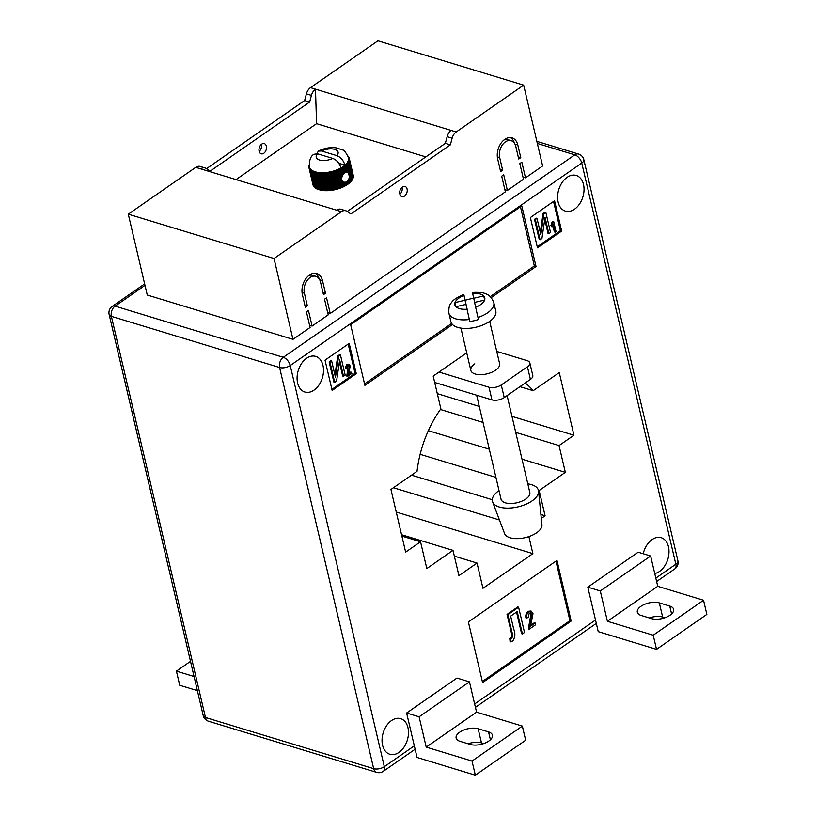 <?xml version="1.0" encoding="UTF-8"?>
<svg xmlns="http://www.w3.org/2000/svg" width="816" height="816" viewBox="0 0 816 816"><rect width="100%" height="100%" fill="white"/><g stroke="black" fill="none" stroke-linecap="round" stroke-linejoin="round"><path stroke-width="1.22" d="M347.014 172.074L348.554 173.176L349.34 176.552L348.83 179.489L346.657 182.121L343.699 182.192L341.486 179.571L341.822 177.847L339.935 169.799L338.946 168.963A20.104 9.629 -13.2 0 0 340.425 168.218A20.104 9.629 -13.2 0 0 340.935 167.943C339.446 163.169 336.722 159.997 332.785 158.426L317.526 153.785A11.23 5.386 -13.2 0 0 319.515 160.018A11.23 5.386 -13.2 0 0 332.785 158.426M348.83 179.489L349.625 182.876A20.696 9.914 -13.2 0 1 349.217 183.223L348.503 183.794A20.696 9.914 -13.2 0 1 348.055 184.12L347.259 184.681A20.696 9.914 -13.2 0 1 346.769 184.997L345.902 185.528A20.696 9.914 -13.2 0 1 345.372 185.824L344.576 182.437L343.699 182.192L344.444 186.323L343.424 181.968M407.082 189.006A5.324 3.601 -73.1 0 1 405.95 194.606A5.324 3.601 -73.1 0 1 401.911 196.615A5.324 3.601 -73.1 0 1 399.84 194.045A5.324 3.601 -73.1 0 1 400.982 188.445A5.324 3.601 -73.1 0 1 405.011 186.436A5.324 3.601 -73.1 0 1 407.082 189.006M399.901 194.269A5.324 3.601 106.9 0 0 402.094 187.486A5.324 3.601 106.9 0 0 402.033 187.262M266.363 146.197A5.324 3.601 -73.1 0 1 265.22 151.796A5.324 3.601 -73.1 0 1 261.191 153.806A5.324 3.601 -73.1 0 1 259.121 151.235A5.324 3.601 -73.1 0 1 260.253 145.636A5.324 3.601 -73.1 0 1 264.292 143.626A5.324 3.601 -73.1 0 1 266.363 146.197M261.314 144.452A5.324 3.601 -73.1 0 1 261.365 144.677A5.324 3.601 -73.1 0 1 259.172 151.46M341.465 211.67L195.748 167.341L128.296 214.18L147.257 295.025L292.975 339.354L310.09 327.461L306.418 311.804L308.428 310.406L312.1 326.063L328.205 314.884L324.533 299.217L326.553 297.82L330.225 313.477L505.379 191.831L501.707 176.174L503.717 174.777L507.389 190.434L523.495 179.255L519.823 163.588L521.832 162.19L525.514 177.847L542.62 165.964L523.658 85.129L456.215 131.968A8.864 5.998 106.9 0 0 452.135 138.21L450.35 144.86L350.89 213.935L346.912 211.283A8.864 5.998 -73.1 0 0 345.821 210.763A8.864 5.998 -73.1 0 0 341.465 211.67L274.023 258.509L292.975 339.354M195.748 167.341A8.864 5.998 -73.1 0 1 200.104 166.433L205.102 167.953A8.864 5.998 -73.1 0 1 206.193 168.473L210.171 171.125L309.621 102.051L304.623 100.531L206.499 168.677M523.658 85.129L377.941 40.8L310.498 87.638A8.864 5.998 106.9 0 0 306.418 93.881L304.623 100.531M522.985 177.082L525.514 177.847M504.869 189.669L507.389 190.434M327.706 312.712L330.225 313.477M309.58 325.298L312.1 326.063M302.389 294.627A14.78 10.006 -73.1 0 1 305.561 279.082A14.78 10.006 -73.1 0 1 316.761 273.493A14.78 10.006 -73.1 0 1 322.524 280.643L325.482 293.27L323.473 294.668L320.504 282.04A11.822 8.007 -73.1 0 0 315.894 276.318A11.822 8.007 -73.1 0 0 306.938 280.786A11.822 8.007 -73.1 0 0 304.399 293.23L307.367 305.857L305.347 307.255L302.389 294.627M515.794 146.411A11.822 8.007 106.9 0 0 511.183 140.689A11.822 8.007 106.9 0 0 502.228 145.156A11.822 8.007 106.9 0 0 499.688 157.6L502.646 170.228L500.636 171.625L497.678 158.998A14.78 10.006 106.9 0 1 500.84 143.453A14.78 10.006 106.9 0 1 512.04 137.863A14.78 10.006 106.9 0 1 517.803 145.013L520.771 157.641L518.762 159.038L515.794 146.411M425.819 156.907L316.567 123.675L236.038 179.602M341.822 177.847L342.128 175.471L343.301 173.757L345.811 172.309L344.27 165.719A20.104 9.629 -13.2 0 0 344.954 165.148A20.104 9.629 -13.2 0 0 345.321 164.822A20.104 9.629 -13.2 0 0 346.229 163.904A20.104 9.629 -13.2 0 0 347.004 162.976A20.104 9.629 -13.2 0 0 347.636 162.037A20.104 9.629 -13.2 0 0 348.116 161.109A20.104 9.629 -13.2 0 0 348.442 160.181A20.104 9.629 -13.2 0 0 348.616 159.273A20.104 9.629 -13.2 0 0 348.626 158.386A20.104 9.629 -13.2 0 0 348.514 157.692A20.104 9.629 -13.2 0 0 348.473 157.539L349.319 158.549L353.257 175.348A20.696 9.914 -13.2 0 1 353.318 175.675L353.246 175.736M353.185 176.684L353.359 176.582A20.696 9.914 -13.2 0 0 353.359 176.287L353.318 176.072M352.971 177.653L353.236 177.511A20.696 9.914 -13.2 0 0 353.297 177.164L349.36 160.354A20.696 9.914 166.8 0 1 349.289 160.701L348.442 160.181L349.136 161.293A20.696 9.914 166.8 0 1 349.013 161.65L348.116 161.109L348.748 162.251A20.696 9.914 166.8 0 1 348.565 162.608L347.636 162.037L348.208 163.21A20.696 9.914 166.8 0 1 347.963 163.567L347.004 162.976L347.504 164.179A20.696 9.914 166.8 0 1 347.208 164.536L346.229 163.904L346.667 165.128A20.696 9.914 166.8 0 1 346.31 165.485L345.321 164.822L345.678 166.066A20.696 9.914 166.8 0 1 345.28 166.413L344.27 165.719L344.556 166.984A20.696 9.914 166.8 0 1 344.117 167.321L343.097 166.597L343.322 167.872A20.696 9.914 166.8 0 1 342.822 168.188L341.812 167.423L341.965 168.718A20.696 9.914 166.8 0 1 341.435 169.024L340.425 168.218L340.507 169.514A20.696 9.914 166.8 0 1 339.935 169.799M352.594 178.633L352.951 178.459A20.696 9.914 -13.2 0 0 353.073 178.102L349.136 161.293M352.053 179.612L352.512 179.418A20.696 9.914 -13.2 0 0 352.696 179.061L348.748 162.251M351.359 180.581L351.91 180.377A20.696 9.914 -13.2 0 0 352.145 180.02L348.208 163.21M350.513 181.55L351.155 181.336A20.696 9.914 -13.2 0 0 351.451 180.979L347.504 164.179M349.534 182.488L350.258 182.284A20.696 9.914 -13.2 0 0 350.605 181.937L349.34 176.552M345.372 185.824L344.576 185.905M333.642 189.985A20.696 9.914 -13.2 0 1 333.55 190.006L333.642 189.985A20.696 9.914 -13.2 0 0 334.223 189.873L335.366 189.618A20.696 9.914 -13.2 0 0 336.029 189.455L337.161 189.159A20.696 9.914 -13.2 0 0 337.824 188.965L338.926 188.618A20.696 9.914 -13.2 0 0 339.568 188.404L340.639 188.017A20.696 9.914 -13.2 0 0 341.261 187.772L342.292 187.343A20.696 9.914 -13.2 0 0 342.893 187.078L343.873 186.609A20.696 9.914 -13.2 0 0 344.444 186.323M332.806 189.934L328.46 173.4A20.696 9.914 166.8 0 1 327.787 173.502L327.063 172.4A20.104 9.629 -13.2 0 0 328.828 172.135A20.104 9.629 -13.2 0 0 330.592 171.788A20.104 9.629 -13.2 0 0 332.347 171.36A20.104 9.629 -13.2 0 0 334.07 170.86A20.104 9.629 -13.2 0 0 335.753 170.289A20.104 9.629 -13.2 0 0 337.385 169.657A20.104 9.629 -13.2 0 0 338.946 168.963L338.946 170.269A20.696 9.914 166.8 0 1 338.354 170.534L337.385 169.657L337.324 170.962A20.696 9.914 166.8 0 1 336.692 171.207L335.753 170.289L335.621 171.595A20.696 9.914 166.8 0 1 334.978 171.809L334.07 170.86L333.877 172.156A20.696 9.914 166.8 0 1 333.214 172.349L332.347 171.36L332.092 172.645A20.696 9.914 166.8 0 1 331.418 172.808L330.592 171.788L330.276 173.063A20.696 9.914 166.8 0 1 329.603 173.196L328.828 172.135L328.46 173.4M320.627 190.169L316.69 173.369A20.696 9.914 166.8 0 1 316.159 173.247L320.096 190.057A20.696 9.914 -13.2 0 0 320.627 190.169L321.545 190.342A20.696 9.914 -13.2 0 0 322.106 190.434L323.085 190.556A20.696 9.914 -13.2 0 0 323.687 190.607L324.707 190.679A20.696 9.914 -13.2 0 0 325.329 190.699L326.4 190.709A20.696 9.914 -13.2 0 0 327.043 190.709L328.134 190.669A20.696 9.914 -13.2 0 0 328.797 190.628L329.919 190.526A20.696 9.914 -13.2 0 0 330.592 190.454L331.724 190.312A20.696 9.914 -13.2 0 0 332.408 190.199M320.005 189.669L319.24 189.832L315.302 173.023A20.696 9.914 166.8 0 1 314.813 172.87L314.629 171.595A20.104 9.629 -13.2 0 0 315.904 171.982A20.104 9.629 -13.2 0 0 317.281 172.288A20.104 9.629 -13.2 0 0 318.75 172.513A20.104 9.629 -13.2 0 0 320.3 172.655A20.104 9.629 -13.2 0 0 321.922 172.727A20.104 9.629 -13.2 0 0 323.595 172.696A20.104 9.629 -13.2 0 0 325.319 172.594A20.104 9.629 -13.2 0 0 327.063 172.4L326.645 173.645A20.696 9.914 166.8 0 1 325.982 173.716L325.319 172.594L324.86 173.818A20.696 9.914 166.8 0 1 324.197 173.859L323.595 172.696L323.095 173.9A20.696 9.914 166.8 0 1 322.453 173.91L321.922 172.727L321.392 173.89A20.696 9.914 166.8 0 1 320.77 173.869L320.3 172.655L319.739 173.798A20.696 9.914 166.8 0 1 319.148 173.747L318.75 172.513L318.169 173.624A20.696 9.914 166.8 0 1 317.608 173.543L317.281 172.288L316.69 173.369M314.813 172.87L318.76 189.679A20.696 9.914 -13.2 0 0 319.24 189.832M318.668 189.292L317.975 189.404L314.027 172.604A20.696 9.914 166.8 0 1 313.589 172.421L313.477 171.136A20.104 9.629 -13.2 0 0 314.629 171.595L314.027 172.604M313.589 172.421L317.526 189.23A20.696 9.914 -13.2 0 0 317.975 189.404M317.434 188.833L316.822 188.914L312.885 172.105A20.696 9.914 166.8 0 1 312.487 171.901L312.446 170.595A20.104 9.629 -13.2 0 0 313.477 171.136L312.885 172.105M312.487 171.901L316.424 188.71A20.696 9.914 -13.2 0 0 316.822 188.914M316.333 188.302L315.802 188.343L311.865 171.533A20.696 9.914 166.8 0 1 311.518 171.299L311.549 170.003A20.104 9.629 -13.2 0 0 312.446 170.595L311.865 171.533M311.518 171.299L315.455 188.108A20.696 9.914 -13.2 0 0 315.802 188.343M315.364 187.69L310.978 170.891A20.696 9.914 166.8 0 1 310.692 170.636L310.794 169.34A20.104 9.629 -13.2 0 0 311.549 170.003L310.978 170.891M310.692 170.636L314.639 187.445A20.696 9.914 -13.2 0 0 314.925 187.7M314.527 187.007L310.253 170.197A20.696 9.914 166.8 0 1 310.019 169.922L310.182 168.616A20.104 9.629 -13.2 0 0 310.794 169.34L310.253 170.197M310.019 169.922L313.956 186.731A20.696 9.914 -13.2 0 0 314.191 186.997M313.854 186.262L309.672 169.432A20.696 9.914 166.8 0 1 309.488 169.147L309.723 167.851A20.104 9.629 -13.2 0 0 310.182 168.616L309.672 169.432M309.488 169.147L313.436 185.946A20.696 9.914 -13.2 0 0 313.609 186.242M313.313 185.456L309.244 168.626A20.696 9.914 166.8 0 1 309.131 168.32L309.417 167.035A20.104 9.629 -13.2 0 0 309.723 167.851L309.244 168.626M309.131 168.32L313.069 185.13A20.696 9.914 -13.2 0 0 313.191 185.436M312.946 184.589L308.978 167.78A20.696 9.914 166.8 0 1 308.927 167.453L308.876 166.892A20.696 9.914 166.8 0 1 308.887 166.556L308.938 165.974A20.696 9.914 166.8 0 1 309.009 165.628L309.448 164.393M456.215 131.968L315.496 89.158L316.567 123.675M274.023 258.509L128.296 214.18M336.467 210.151A8.864 5.998 -73.1 0 1 340.823 209.243L345.821 210.763M347.228 211.487L445.352 143.341L450.35 144.86M451.217 130.448A8.864 5.998 106.9 0 0 447.137 136.69L445.352 143.341M310.498 87.638L315.496 89.158A8.864 5.998 106.9 0 0 311.416 95.401L309.621 102.051M200.736 168.861A8.864 5.998 -73.1 0 1 205.102 167.953M353.359 176.287A20.696 9.914 -13.2 0 0 353.359 176.246L349.421 159.436A20.696 9.914 166.8 0 1 349.411 159.773L348.616 159.273L349.36 160.354M338.783 163.271L344.954 165.148C343.465 160.375 340.751 157.202 336.814 155.632L321.545 150.991L318.434 151.103L316.792 153.612M308.978 167.78L309.417 167.035A20.104 9.629 -13.2 0 1 309.376 166.872C309.121 160.405 310.6 156.223 313.823 154.316L317.526 153.785M342.853 175.073L341.435 169.024M343.301 174.41L341.965 168.718M342.149 176.531L340.507 169.514M347.963 172.502L346.31 165.485M348.554 173.176L346.667 165.128M345.76 172.054L346.616 172.105L345.28 166.413M346.616 172.105L345.678 166.066M345.331 172.533L344.117 167.321M345.811 172.309L344.556 166.984M344.077 173.512L342.822 168.188M344.546 173.084L343.322 167.872M344.525 172.655L343.097 166.597A20.104 9.629 -13.2 0 0 344.27 165.719M348.055 184.12L347.453 181.57M347.249 184.273L346.657 181.754M349.217 183.223L348.514 180.193M348.422 183.406L347.759 180.611M350.258 182.284L349.238 177.929M342.128 175.471L340.425 168.218M343.301 173.757L341.812 167.423A20.104 9.629 166.8 0 1 340.935 167.943M346.769 184.997L346.147 182.335M345.964 185.11L345.311 182.315M345.902 185.528L345.188 182.498M343.873 186.609L342.618 181.223M342.893 187.078L338.946 170.269M342.292 187.343L338.354 170.534M341.261 187.772L337.324 170.962M340.639 188.017L336.692 171.207M339.568 188.404L335.621 171.595M338.926 188.618L334.978 171.809M337.824 188.965L333.877 172.156M337.161 189.159L333.214 172.349M336.029 189.455L332.092 172.645M335.366 189.618L331.418 172.808M334.223 189.873L330.276 173.063M333.55 190.006L329.603 173.196M331.724 190.312L327.787 173.502M330.592 190.454L326.645 173.645M329.919 190.526L325.982 173.716M328.797 190.628L324.86 173.818M328.134 190.669L324.197 173.859M327.043 190.709L323.095 173.9M326.4 190.709L322.453 173.91M325.329 190.699L321.392 173.89M324.707 190.679L320.77 173.869M323.687 190.607L319.739 173.798M323.085 190.556L319.148 173.747M322.106 190.434L318.169 173.624M321.545 190.342L317.608 173.543M316.159 173.247L315.904 171.982L315.302 173.023M348.014 156.091L348.044 156.131A20.696 9.914 166.8 0 1 348.279 156.407L348.626 156.886A20.696 9.914 166.8 0 1 348.809 157.182L349.054 157.692A20.696 9.914 166.8 0 1 349.166 158.008L348.473 157.539M349.319 158.549A20.696 9.914 166.8 0 1 349.37 158.875L348.626 158.386L349.421 159.436M353.318 175.675L349.37 158.875M353.359 176.582L349.411 159.773M353.236 177.511L349.289 160.701M352.951 178.459L349.013 161.65M352.512 179.418L348.565 162.608M351.91 180.377L347.963 163.567M351.155 181.336L347.208 164.536M348.503 183.794L347.881 181.132M347.259 184.681L346.657 182.121M341.812 167.423A20.104 9.629 -13.2 0 0 343.097 166.597M321.422 189.975L317.281 172.288M322.891 190.199L318.75 172.513M324.442 190.342L320.3 172.655M326.063 190.403L321.922 172.727M327.746 190.383L323.595 172.696M329.46 190.281L325.319 172.594M331.214 190.087L327.063 172.4M332.979 189.822L328.828 172.135M334.744 189.465L330.592 171.788M336.498 189.047L332.347 171.36M338.222 188.547L334.07 170.86M339.905 187.976L335.753 170.289M341.537 187.343L337.385 169.657M343.097 186.65L338.946 168.963M315.139 273.207A14.78 10.006 -73.1 0 1 319.178 278.878M322.963 292.505L325.482 293.27M308.621 275.665A11.822 8.007 -73.1 0 1 312.773 275.369L315.894 276.318M304.847 305.092L307.367 305.857M511.183 140.689L508.062 139.74A11.822 8.007 106.9 0 0 503.911 140.036M500.126 169.463L502.646 170.228M514.468 143.249A14.78 10.006 106.9 0 0 510.428 137.578M518.252 156.876L520.771 157.641M527.809 483.857A23.644 11.332 166.8 0 1 538.57 491.14L541.936 524.861A19.217 9.2 166.8 0 1 536.663 532.797A19.217 9.2 166.8 0 1 517.63 538.642A19.217 9.2 166.8 0 1 504.604 533.623L492.619 501.922A23.644 11.332 166.8 0 1 498.78 490.773A23.644 11.332 166.8 0 1 499.025 490.6M538.57 491.14A23.644 11.332 166.8 0 1 532.083 500.902A23.644 11.332 166.8 0 1 508.654 508.103A23.644 11.332 166.8 0 1 492.619 501.922M507.103 395.597L529.819 492.466A14.78 7.079 166.8 0 1 516.936 502.758A14.78 7.079 166.8 0 1 501.044 499.208L476.656 395.23M473.698 298.34A23.052 11.047 -13.2 0 0 469.486 299.115A23.052 11.047 -13.2 0 0 465.202 300.319L463.794 294.443C456.98 297.35 452.88 300.074 451.513 302.593C449.412 304.613 448.545 308.132 448.902 313.16A23.052 11.047 -13.2 0 0 469.333 319.484L469.802 321.504A23.052 11.047 -13.2 0 0 474.167 320.708A23.052 11.047 -13.2 0 0 478.451 319.505L477.972 317.485A23.052 11.047 -13.2 0 0 493.802 302.624L495.812 311.212A23.052 11.047 166.8 0 1 475.708 327.277A23.052 11.047 166.8 0 1 450.922 321.749L448.902 313.16M474.647 302.389L472.637 293.434A15.371 7.364 166.8 0 1 483.704 295.943L483.786 296.024A15.371 7.364 166.8 0 1 484.643 299.982L483.786 296.024M473.678 298.248L483.704 295.943M469.333 319.484L465.946 304.399L455.92 306.704L454.961 302.563L465.038 300.247L463.998 295.433A15.371 7.364 166.8 0 0 455.022 302.552M466.987 309.213A15.371 7.364 166.8 0 1 455.92 306.704L454.961 302.563M474.586 302.399L484.602 300.094A15.371 7.364 166.8 0 1 475.626 307.214L474.586 302.399M466.987 308.846L465.202 300.319M469.802 321.504L465.946 304.399M467.058 308.836L465.038 300.247M493.802 302.624C491.895 297.983 489.559 295.219 486.795 294.331C484.398 292.699 479.614 292.077 472.433 292.454L472.637 293.434M475.626 307.214L477.972 317.485M474.81 363.834A14.78 7.079 -13.2 0 0 470.832 370.382A14.78 7.079 -13.2 0 0 480.542 374.677A14.78 7.079 -13.2 0 0 495.628 370.168A14.78 7.079 -13.2 0 0 499.606 363.63L489.692 321.361M664.948 617.732L662.653 617.039A13.301 6.375 -13.2 0 0 649.332 617.947M640.907 606.339A13.301 6.375 166.8 0 1 659.338 602.891L669.742 606.053A13.301 6.375 166.8 0 1 673.628 609.317A13.301 6.375 166.8 0 1 666.437 617.161A13.301 6.375 166.8 0 1 651.627 618.64L641.213 615.478A13.301 6.375 166.8 0 1 637.327 612.224A13.301 6.375 166.8 0 1 640.907 606.339M468.139 743.784A13.301 6.375 166.8 0 1 481.46 742.876L483.755 743.58M478.135 728.739A13.301 6.375 -13.2 0 0 459.714 732.176A13.301 6.375 -13.2 0 0 456.134 738.062A13.301 6.375 -13.2 0 0 460.02 741.316L470.424 744.488A13.301 6.375 -13.2 0 0 485.234 742.999A13.301 6.375 -13.2 0 0 492.436 735.155A13.301 6.375 -13.2 0 0 488.549 731.901L478.135 728.739L481.46 742.876M382.582 745.273A18.625 12.607 106.9 0 0 389.844 754.28A18.625 12.607 106.9 0 0 403.961 747.242A18.625 12.607 106.9 0 0 407.949 727.658A18.625 12.607 106.9 0 0 400.687 718.651A18.625 12.607 106.9 0 0 386.57 725.689A18.625 12.607 106.9 0 0 382.582 745.273M654.748 573.536A18.625 12.607 106.9 0 0 668.467 546.72A18.625 12.607 106.9 0 0 661.205 537.713A18.625 12.607 106.9 0 0 643.222 553.748M558.134 202.082A18.625 12.607 106.9 0 0 565.396 211.089A18.625 12.607 106.9 0 0 579.503 204.051A18.625 12.607 106.9 0 0 583.501 184.467A18.625 12.607 106.9 0 0 576.239 175.46A18.625 12.607 106.9 0 0 562.122 182.498A18.625 12.607 106.9 0 0 558.134 202.082M297.616 383.02A18.625 12.607 106.9 0 0 304.878 392.027A18.625 12.607 106.9 0 0 318.995 384.989A18.625 12.607 106.9 0 0 322.983 365.405A18.625 12.607 106.9 0 0 315.721 356.398A18.625 12.607 106.9 0 0 301.604 363.436A18.625 12.607 106.9 0 0 297.616 383.02M466.711 352.828L433.194 376.105L440.864 408.836A94.595 64.025 106.9 0 0 417.027 471.352L390.946 489.467L405.644 552.116L420.536 541.773L426.819 568.548L452.992 550.372L458.918 575.627L477.034 563.05L482.96 588.305L532.889 553.636L528.89 536.591M482.593 682.574L571.18 621.047L556.961 560.419L468.374 621.945L482.593 682.574M491.201 297.636L536.02 266.506L521.791 205.877L350.666 324.727L364.885 385.356L452.492 324.513M554.543 200.756L530.38 217.535L537.489 247.85L561.653 231.071L554.543 200.756M325.033 360.162L332.143 390.476L356.296 373.697L349.187 343.383L325.033 360.162M541.294 518.415L545.088 515.783L539.162 490.528L565.335 472.342L559.052 445.567L573.944 435.224L559.256 372.575L533.174 390.691A94.595 64.025 106.9 0 0 525.229 383.01M587.816 587.163L638.143 552.208L650.638 556.012L657.747 586.327L703.545 600.26L706.86 614.397L656.533 649.363L598.24 631.625L587.816 587.163L600.301 590.968L650.638 556.012M406.623 713.011L417.047 757.472L475.33 775.2L472.015 761.053L426.217 747.119L419.108 716.805L406.623 713.011L456.95 678.055L469.445 681.85L419.108 716.805M533.174 390.691L519.965 386.672M420.536 541.773L401.88 536.092M452.992 550.372L401.564 534.725M477.034 563.05L454.349 556.145M532.889 553.636L396.25 512.06M499.453 519.996L393.424 487.744M545.088 515.783L540.906 514.519M492.272 499.718L411.539 475.157M539.162 490.528L538.427 490.304M495.924 477.37L420.138 454.318M565.335 472.342L522.016 459.173M489.325 449.218L428.339 430.675M559.052 445.567L515.732 432.388M483.041 422.443L440.405 409.479M573.944 435.224L511.979 416.374M479.278 406.419L437.305 393.649M331.888 389.405L355.052 373.32L348.197 344.077M355.052 373.32L356.296 373.697M348.718 373.402L350.839 371.933L351.941 373.371L347.657 376.349L346.82 376.094L348.126 365.425M347.657 376.349L349.37 366.527L347.718 365.619L346.933 368.608L345.239 368.801L346.667 364.293L348.891 364.191L350.207 365.966L348.534 374.36L351.665 372.188M343.505 376.288L339.68 359.978L336.559 381.113L334.723 382.388L333.887 382.133L329.154 361.927L330.827 360.764L331.653 361.019L335.468 377.288L338.599 356.194L337.763 355.949L339.609 354.664L340.445 354.919L345.178 375.125L343.505 376.288L342.679 376.033L339.385 362.008M334.937 375.013L337.763 355.949M537.244 246.779L560.408 230.693L553.544 201.45M560.408 230.693L561.653 231.071M555.206 232.193L553.33 224.196L552.024 226.93L551.749 225.746L553.646 221.381L556.043 231.622L554.37 231.948L552.85 225.44M552.024 226.93L550.912 225.491L552.269 221.503L553.646 221.381M548.862 233.662L545.037 217.362L541.916 238.496L540.08 239.771L539.243 239.516L534.5 219.31L536.173 218.147L537.01 218.392L540.824 234.671L543.946 213.578L543.119 213.323L544.966 212.038L545.792 212.293L550.535 232.509L548.862 233.662L548.026 233.417L544.741 219.382M540.294 232.397L543.119 213.323M490.222 296.647L534.347 265.996L536.02 266.506M364.548 383.928L451.636 323.442M534.347 265.996L520.465 206.805M482.338 681.493L569.925 620.67L571.18 621.047M569.925 620.67L555.961 561.112M530.635 625.331L534.358 622.751L535.184 623.006L535.602 624.77L529.176 629.238L528.34 628.983L530.9 614.254L530.094 612.826M529.176 629.238L531.736 614.509L530.512 612.877L529.268 613.153L528.095 617.63L525.953 618.049C525.392 615.284 526.116 613.03 528.115 611.286L531.032 611L533.001 613.663L530.482 626.27L535.184 623.006M522.424 633.92L517.191 611.612L510.653 616.151L513.703 629.126C515.508 633.298 515.192 637.265 512.754 641.019L510.092 641.662L509.776 638.438L510.806 638.112C511.979 636.235 512.111 634.256 511.204 632.165L507.042 614.407L517.762 606.961L518.588 607.206L524.515 632.471L522.424 633.92L521.597 633.675L516.528 612.082M334.723 382.388L329.98 362.182L329.154 361.927M338.599 356.194L340.445 354.919M329.98 362.182L331.653 361.019M346.066 369.056L347.504 364.548L346.667 364.293M347.504 364.548L348.891 364.191M349.37 366.527L348.534 366.272M348.554 365.435L347.718 365.619M540.08 239.771L535.337 219.555L534.5 219.31M543.946 213.578L545.792 212.293M535.337 219.555L537.01 218.392M553.095 221.758L552.269 221.503M551.749 225.746L550.912 225.491M510.918 641.917L510.612 638.693L511.642 638.367C512.805 636.49 512.938 634.511 512.04 632.42L511.204 632.165M512.04 632.42L507.868 614.652L507.042 614.407M511.642 638.367L510.806 638.112M510.612 638.693L509.776 638.438M507.868 614.652L518.588 607.206M526.789 618.304C526.228 615.529 526.942 613.275 528.941 611.541L528.115 611.286M528.941 611.541L531.032 611M531.736 614.509L530.9 614.254M469.445 681.85L476.554 712.164L522.352 726.097L525.667 740.245L475.33 775.2M476.554 712.164L426.217 747.119M522.352 726.097L472.015 761.053M656.533 649.363L653.208 635.215L607.41 621.282L600.301 590.968M607.41 621.282L657.747 586.327M653.208 635.215L703.545 600.26M190.505 661.348L176.419 671.129L194.055 676.495M176.419 671.129L179.734 685.277L197.37 690.642M496.74 351.41L527.238 360.682A8.864 4.243 -13.2 0 1 529.839 362.855A8.864 4.243 -13.2 0 1 527.442 366.782L501.269 384.958L504.237 397.586A8.864 4.243 166.8 0 1 491.956 399.881L434.683 382.459M529.839 362.855L532.797 375.482A8.864 4.243 166.8 0 1 530.41 379.409L504.237 397.586M491.956 399.881L488.988 387.253L439.028 372.055M488.988 387.253A8.864 4.243 -13.2 0 0 501.269 384.958M447.137 136.69L452.135 138.21M311.416 95.401L306.418 93.881M336.814 155.632A11.23 5.386 -13.2 0 0 334.815 149.399A11.23 5.386 -13.2 0 0 321.545 150.991M319.709 279.786L322.524 280.643M302.042 292.505L304.399 293.23M497.332 156.876L499.688 157.6M514.998 144.157L517.803 145.013M455.838 306.622A15.371 7.364 166.8 0 1 454.981 302.665M659.338 602.891L662.653 617.039M655.819 578.126L675.842 564.213L581.757 163.057L290.231 365.527L384.326 766.683L414.324 745.844M474.626 703.963L595.517 620.007M144.993 285.365L115.087 306.143L283.285 357.306L574.801 154.846L537.346 143.453M109.14 314.466A7.681 3.682 166.8 0 0 111.384 316.343L205.479 717.499L373.677 768.672L279.592 367.516L111.384 316.343A7.681 5.202 -73.1 0 1 115.087 306.143A7.681 4.294 55.2 0 0 112.241 306.398A7.681 7.681 0 0 0 109.14 314.466L203.235 715.622A7.681 7.681 0 0 0 208.478 721.222A7.681 5.202 -73.1 0 1 205.479 717.499A7.681 3.682 166.8 0 1 203.235 715.622M283.285 357.306A7.681 5.202 106.9 0 0 279.592 367.516A7.681 3.682 166.8 0 0 290.231 365.527A7.681 4.294 55.2 0 0 283.285 357.306M376.676 772.385A7.681 7.681 0 0 0 383.296 771.344A7.681 4.294 55.2 0 0 384.326 766.683A7.681 3.682 166.8 0 1 373.677 768.672A7.681 5.202 106.9 0 0 376.676 772.385L208.478 721.222M574.801 154.846A7.681 4.294 55.2 0 1 581.757 163.057A7.681 3.682 166.8 0 0 583.828 159.661A7.681 7.681 0 0 0 578.575 154.061A7.681 5.202 106.9 0 0 574.801 154.846M583.828 159.661L677.912 560.816A7.681 3.682 166.8 0 1 675.842 564.213A7.681 4.294 55.2 0 1 674.822 568.885L656.615 581.522M348.432 371.443L347.596 371.198M530.329 621.894L529.492 621.639M488.549 731.901L490.406 739.796M669.742 606.053L671.599 613.958M530.41 379.409L527.442 366.782M318.434 151.103C324.064 148.237 329.929 147.135 336.008 147.808L342.587 149.95C343.934 149.818 345.913 152.398 348.514 157.692M470.832 370.382L460.918 328.103M578.575 154.061L536.857 141.362M144.646 283.886L112.241 306.398M596.312 623.404L475.422 707.36M415.12 749.251L383.296 771.344M674.822 568.885A7.681 7.681 0 0 0 677.912 560.816"/></g></svg>
